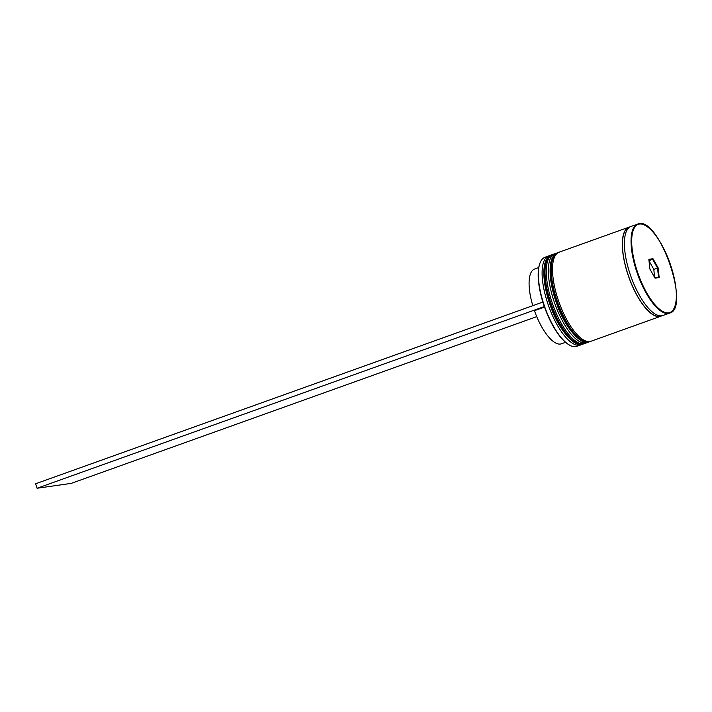 <?xml version="1.0" encoding="UTF-8"?>
<svg xmlns="http://www.w3.org/2000/svg" width="712" height="712" viewBox="0 0 712 712"><rect width="100%" height="100%" fill="white"/><g stroke="black" fill="none" stroke-linecap="round" stroke-linejoin="round"><path stroke-width="1.07" d="M569.262 344.946A46.814 16.777 -109.7 0 1 569.013 344.804A46.814 16.777 -109.7 0 1 544.351 306.587A46.814 16.777 -109.7 0 1 542.873 302.111A46.814 16.777 -109.7 0 1 539.856 263.413A46.814 16.777 -109.7 0 1 539.963 263.146M548.703 255.928L544.965 257.263A47.295 16.946 70.3 0 0 540.061 262.87A47.295 16.946 70.3 0 0 544.956 307.504A47.295 16.946 70.3 0 0 569.511 345.089A47.295 16.946 70.3 0 0 575.652 346.611A47.295 16.946 70.3 0 0 576.862 346.308L580.6 344.973A47.295 16.946 -109.7 0 1 579.39 345.267A47.295 16.946 -109.7 0 1 548.124 304.531A47.295 16.946 -109.7 0 1 548.703 255.928A47.295 16.946 -109.7 0 1 549.922 255.626A47.295 16.946 -109.7 0 1 549.94 255.626M587.978 342.187A47.295 16.946 -109.7 0 1 586.839 342.739A47.295 16.946 -109.7 0 1 585.629 343.033A47.295 16.946 -109.7 0 1 554.363 302.297A47.295 16.946 -109.7 0 1 554.942 253.695A47.295 16.946 -109.7 0 1 556.152 253.392A47.295 16.946 -109.7 0 1 556.179 253.392M554.942 253.695L552.859 254.442A47.295 16.946 70.3 0 0 552.281 303.036A47.295 16.946 70.3 0 0 583.546 343.78A47.295 16.946 70.3 0 0 584.757 343.478L586.839 342.739M629.995 226.914A47.295 16.946 70.3 0 0 628.927 227.19L559.098 252.208A47.295 16.946 70.3 0 0 558.519 300.802A47.295 16.946 70.3 0 0 589.785 341.546A47.295 16.946 70.3 0 0 590.996 341.244L660.816 316.235A47.295 16.946 70.3 0 0 661.822 315.772M628.927 227.19A47.295 16.946 70.3 0 0 628.34 275.793A47.295 16.946 70.3 0 0 659.606 316.537A47.295 16.946 70.3 0 0 660.816 316.235M669.547 313.111C690.809 308.75 659.588 217.819 638.949 223.746L631.001 226.452A47.295 16.946 70.3 0 0 630.423 275.046A47.295 16.946 70.3 0 0 661.688 315.79A47.295 16.946 70.3 0 0 662.899 315.487L669.547 313.111A47.295 16.946 -109.7 0 1 668.337 313.405A47.295 16.946 -109.7 0 1 637.071 272.669A47.295 16.946 -109.7 0 1 637.658 224.066A47.295 16.946 -109.7 0 1 638.869 223.764M538.744 267.534L534.632 269.002A39.721 14.24 70.3 0 0 532.807 305.671M652.993 258.732L658.155 267.846L659.178 277.555L655.04 278.143L649.878 269.029L648.854 259.319L652.993 258.732L652.628 259.337L648.908 259.871M581.749 344.421A47.295 16.946 -109.7 0 1 580.6 344.973M648.988 260.645L652.628 259.337L657.55 268.023L653.803 269.367L649.024 260.921M654.844 277.796L658.52 277.271L657.55 268.023L658.155 267.846M654.657 277.475L653.803 269.367M544.52 307.077L534.445 310.69A39.721 14.24 70.3 0 0 561.421 343.798L565.533 342.33M544.351 306.587L542.873 302.111M542.678 302.137L35.6 483.768L37.077 488.254L544.155 306.614M536.732 316.635L71.236 483.377L37.077 488.254M658.52 277.271L659.178 277.555M551.408 254.967A47.295 16.946 70.3 0 0 551.204 255.03A47.295 16.946 70.3 0 0 550.616 303.632A47.295 16.946 70.3 0 0 581.882 344.377A47.295 16.946 70.3 0 0 583.092 344.074A47.295 16.946 70.3 0 0 583.306 343.994M551.613 254.887L551.204 255.03C541.262 258.305 541.832 282.157 550.421 305.813C558.297 329.95 575.305 347.518 581.642 344.439L583.511 343.923A47.295 16.946 -109.7 0 1 582.3 344.225A47.295 16.946 -109.7 0 1 551.035 303.481A47.295 16.946 -109.7 0 1 551.613 254.887L553.073 254.522M557.647 252.733A47.295 16.946 70.3 0 0 557.434 252.805A47.295 16.946 70.3 0 0 556.855 301.398A47.295 16.946 70.3 0 0 588.121 342.143A47.295 16.946 70.3 0 0 589.331 341.84A47.295 16.946 70.3 0 0 589.536 341.76M557.852 252.653L557.434 252.805C547.501 256.071 548.071 279.923 556.659 303.579C564.527 327.716 581.535 345.284 587.881 342.205L589.75 341.698A47.295 16.946 -109.7 0 1 588.53 341.991A47.295 16.946 -109.7 0 1 557.274 301.256A47.295 16.946 -109.7 0 1 557.852 252.653L559.303 252.288M639.429 224.066A46.814 16.777 70.3 0 0 637.106 270.854A46.814 16.777 70.3 0 0 668.604 312.808A46.814 16.777 70.3 0 0 670.927 266.021A46.814 16.777 70.3 0 0 639.429 224.066M661.163 315.843A47.054 16.866 -109.7 0 1 659.534 316.306A47.054 16.866 -109.7 0 1 628.224 275.17A47.054 16.866 -109.7 0 1 629.444 227.279M584.152 343.665L583.511 343.923M590.39 341.431L589.75 341.698M569.013 344.804L569.511 345.089M539.856 263.413L540.061 262.87"/></g></svg>

